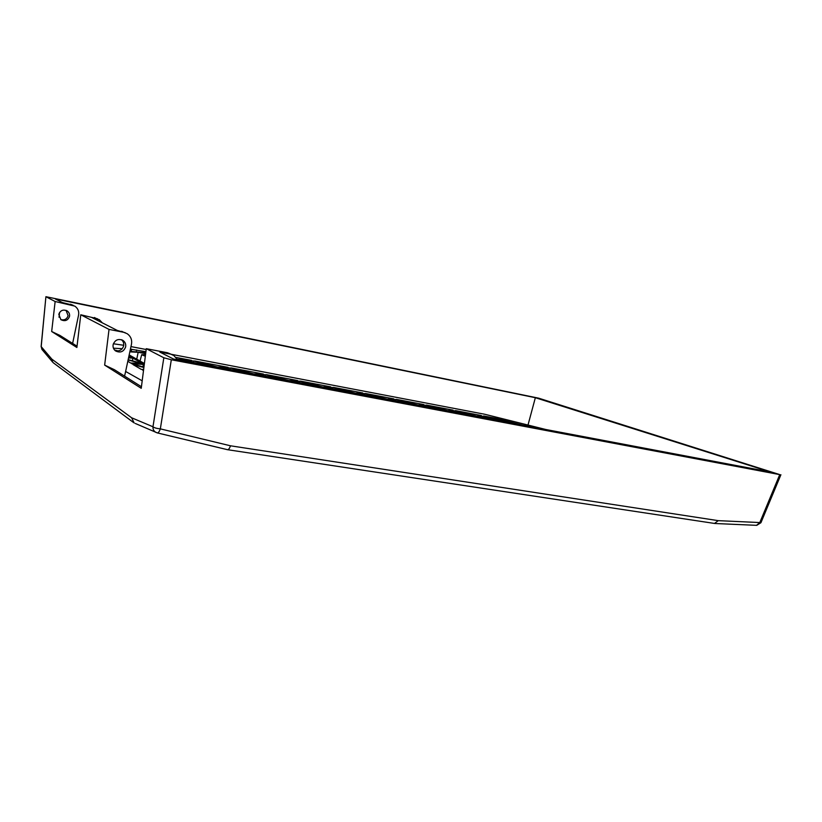 <?xml version="1.0" encoding="UTF-8"?>
<svg xmlns="http://www.w3.org/2000/svg" width="822" height="822" viewBox="0 0 822 822"><rect width="100%" height="100%" fill="white"/><g stroke="black" fill="none" stroke-linecap="round" stroke-linejoin="round"><path stroke-width="1.23" d="M145.504 354.796L141.661 354.703L145.319 356.265M545.87 429.516L484.733 414.257L171.438 354.333M146.182 349.504L130.965 346.596M123.742 345.281L113.374 343.771M124.584 376.127L125.622 371.462L142.196 380.812M128.972 355.885L131.952 357.57L128.787 356.717M117.186 351.004L114.916 350.388M118.142 350.943L114.525 349.977M145.905 351.713L130.41 349.155M122.252 348.692L113.436 348.189M145.761 352.772L129.948 351.333M144.271 364.516L131.633 363.684L143.932 367.157M127.821 361.248L130.595 363.016L140.706 363.355L128.088 359.974M483.521 416.107L502.704 421.08L479.432 416.672L483.521 416.107L483.213 417.391M129.177 354.94L144.405 363.478M145.648 353.707L138.178 352.299L129.835 351.857M509.393 422.611L177.603 359.759L173.822 355.525L167.524 352.761L146.285 348.692L163.835 357.776L171.315 359.759L779.749 474.613L538.677 398.177L45.909 296.691L41.203 346.627L51.878 359.173L131.612 417.771L152.974 426.772L163.835 357.776M481.394 415.542L476.842 416.158L455.532 410.62L481.394 415.542M455.224 410.723L474.571 415.757L450.579 411.206L455.224 410.723L454.915 412.028M453.086 410.147L447.918 410.671L426.433 405.082L453.086 410.147M426.053 405.184L445.565 410.26L420.823 405.575L426.053 405.184L425.745 406.51M423.905 404.599L418.09 405.02L396.42 399.369L423.905 404.599M395.978 399.461L415.655 404.599L390.121 399.759L395.978 399.461L395.67 400.807M393.82 398.876L387.306 399.194L365.461 393.481L393.82 398.876M364.947 393.563L384.788 398.742L358.433 393.748L364.947 393.563L364.629 394.93M362.769 392.967L355.536 393.173L333.506 387.398L362.769 392.967M194.691 360.992L217.44 367.013L228.084 367.352L194.691 360.992M193.735 361.002L214.398 366.468L183.244 360.57L193.735 361.002L193.417 362.492M266.4 374.637L288.789 380.524L297.636 380.576L266.4 374.637M265.65 374.678L285.974 380.031L256.885 374.513L265.65 374.678L265.331 376.116M332.91 387.47L352.915 392.711L325.697 387.552L332.91 387.47L332.602 388.857M299.835 381.182L319.994 386.474L291.861 381.141L299.835 381.182L299.516 382.59M300.503 381.12L322.707 386.957L330.732 386.874L300.503 381.12M230.304 367.958L250.802 373.363L220.697 367.66L230.304 367.958L229.985 369.417M231.157 367.927L253.721 373.887L263.441 374.072L231.157 367.927M145.679 353.45L144.446 353.213L145.7 353.285M177.305 359.214L191.516 360.385L176.052 357.447M143.645 369.448L141.312 369.397L133.041 364.588L143.891 367.506M128.725 357.036L130.246 357.436L128.653 357.375M128.16 359.646L142.432 363.478L132.948 358.135L128.53 357.94M143.511 370.506L142.638 370.116L143.552 370.136M512.034 423.104L483.768 415.994L495.851 418.285L523.275 425.241M132.948 358.135L132.373 360.776M143.49 364.074L142.874 366.869M102.318 322.851L99.298 319.676L91.797 317.498L117.166 330.393L125.273 332.735M125.622 371.462L131.479 344.192C132.208 339.784 130.77 336.29 127.184 333.701L123.68 332.293L109.028 329.406L80.772 314.775L97.551 318.792M121.44 339.702C123.341 341.336 124.071 343.391 123.639 345.877C122.221 349.956 119.406 351.549 115.193 350.645M125.632 346.956C126.085 344.264 125.221 342.106 123.053 340.483C118.389 338.407 115.08 339.763 113.148 344.572C112.706 347.192 113.518 349.309 115.573 350.932C120.289 353.162 123.639 351.837 125.632 346.956M72.624 343.411L78.583 315.001C79.169 311.291 77.905 308.322 74.792 306.113L55.146 301.51L51.673 331.502L76.878 347.49L80.772 314.775M77.032 346.196L60.047 335.499L51.673 331.502M58.794 314.312L60.91 319.696C64.979 321.628 67.846 320.549 69.51 316.449C69.88 314.189 69.12 312.36 67.25 310.973C63.232 309.175 60.407 310.284 58.794 314.312M66.027 310.356L68.113 315.689C66.88 319.203 64.414 320.488 60.736 319.563M71.822 304.921L62.431 302.578L55.279 298.941L535.348 397.704L528.053 424.851M59.03 317.261L59.595 312.422M70.404 304.212L73.271 305.342M170.051 354.025L159.807 352.063L173.514 359.029L770.183 471.972L535.348 397.704M55.146 301.51L45.991 296.763M109.028 329.406L104.651 365.102L141.24 388.303L146.285 348.692M171.315 359.759L160.341 428.868C156.745 428.519 154.289 427.82 152.974 426.772C152.82 429.187 153.735 431.026 155.707 432.29L157.372 432.927C158.389 432.865 159.376 431.519 160.341 428.868L230.458 445.791C229.636 448.298 228.68 449.603 227.602 449.706L157.403 432.927M135.301 423.464L157.372 432.927L227.53 449.706M230.458 445.791L718.264 520.655L714.513 523.429M134.171 422.981L131.612 417.771M718.264 520.655L759.805 522.556L756.517 525.33M53.841 363.19L52.629 362.091L51.878 359.173M42.271 349.823L41.203 346.627L41.922 349.412L52.629 362.091M104.651 365.102L114.392 369.705L141.435 386.741M167.524 352.761L171.757 354.498M138.178 352.299L136.74 359.183M136.329 351.682L136.699 349.956M96.03 318.35L94.345 317.498M123.68 332.293L121.687 331.287M715.15 523.511L756.764 525.34L760.925 522.71L759.805 522.556L779.749 474.613M500.701 420.381L500.937 419.446M495.666 419.076L495.851 418.285M131.201 351.405L131.654 349.227M141.661 354.703L140.059 361.043M123.053 340.483L121.882 339.856M66.233 310.439L67.25 310.973M760.925 522.71L780.9 474.736M45.909 296.691L41.121 346.586M714.904 523.501L227.602 449.706M53.204 362.718L133.287 422.333"/></g></svg>
